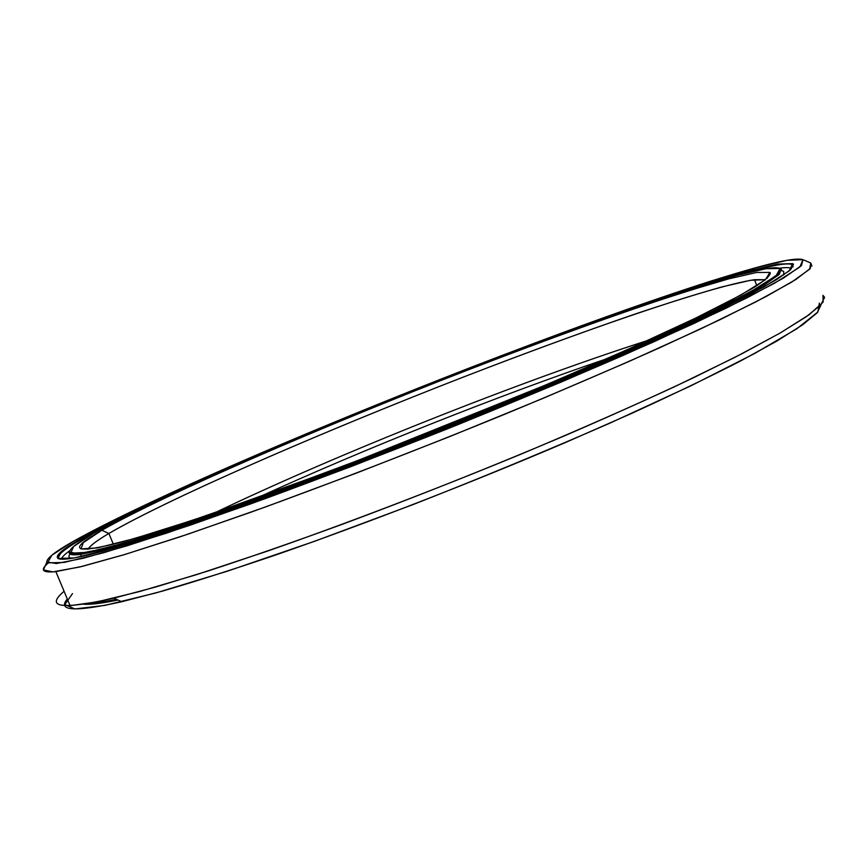 <?xml version="1.0" encoding="UTF-8"?>
<svg xmlns="http://www.w3.org/2000/svg" width="868" height="868" viewBox="0 0 868 868"><rect width="100%" height="100%" fill="white"/><g stroke="black" fill="none" stroke-linecap="round" stroke-linejoin="round"><path stroke-width="1.3" d="M781.818 270.87L781.07 268.906L779.431 274.169L764.665 284.715L735.793 300.719L692.653 322.028L636.081 348.025C592.312 367.381 544.334 387.844 492.156 409.403C412.398 441.888 330.979 473.288 259.76 499.1L195.517 521.549L143.394 538.42L104.941 549.346L80.615 554.402C71.35 555.531 67.704 554.468 69.679 551.223L69.266 553.198L78.261 554.663L103.227 549.78L144.869 537.965L202.656 519.129L274.44 493.784C328.137 474.015 384.383 452.499 443.157 429.237L528.807 394.256L607.448 360.687L674.208 330.675L725.789 305.84L760.618 287.134L778.683 274.874L781.07 268.906L780.104 268.483L777.674 274.429L759.609 286.635L724.802 305.286L673.308 330.046L606.678 359.97C555.683 382.029 501.042 404.814 442.767 428.325L356.184 462.21C299.807 483.552 248.704 502.16 202.852 518.055L145.184 536.891L103.617 548.717L78.684 553.632L69.69 552.211C69.18 549.086 76.992 542.901 93.104 533.657L73.585 546.504L70.677 553.198L87.212 552.374L125.09 542.891L184.515 524.239L263.167 496.843L355.858 462.329L454.897 423.465C521.277 396.481 581.896 370.875 636.765 346.668L704.642 315.225L751.362 291.333L776.079 275.785L780.104 268.483L766.043 268.7L737.051 275.416L696.277 287.492C633.662 307.467 551.939 337.034 467.092 369.855C319.511 427.186 159.94 495.856 93.104 533.657C209.969 467.526 595.828 313.391 740.588 274.472C762.788 268.559 775.959 266.563 780.104 268.483L780.18 268.516M108.88 533.462L101.882 530.261C66.152 550.692 73.379 554.478 123.56 541.632L159.821 530.901L206.584 515.549L326.021 472.583C394.636 446.64 463.089 419.461 531.379 391.045L594.287 364.224C632.967 347.222 666.711 331.88 695.507 318.165L730.672 300.534L754.65 287.058C765.25 280.147 770.458 275.395 770.285 272.802L767.203 278.259L769.883 272.422L756.701 272.454L728.87 278.823L689.442 290.465C628.725 309.789 548.999 338.607 466.094 370.679C321.833 426.72 165.951 493.849 101.882 530.261L108.88 533.462C96.739 540.634 89.784 545.907 87.993 549.292C89.784 545.907 96.739 540.634 108.88 533.462L113.372 544.312L108.88 533.462C170.486 497.689 321.811 432.101 462.904 377.244C524.511 353.417 581.799 332.401 634.758 314.173C668.186 302.975 697.297 293.872 722.078 286.874L750.679 280.266L765.5 279.68L754.52 279.68C707.778 286.841 571.079 334.603 438.036 386.976C304.744 439.512 166.547 499.925 108.88 533.462M606.808 358.744C496.518 396.351 363.584 449.244 257.612 497.711C363.584 449.244 496.518 396.351 606.808 358.744M647.929 340.397C518.391 382.029 337.858 453.877 215.134 512.63C337.858 453.877 518.391 382.029 647.929 340.397M101.882 530.261C165.951 493.849 321.833 426.72 466.094 370.679C529.1 346.332 587.462 324.892 641.192 306.35C675.011 294.968 704.241 285.789 728.87 278.823L756.701 272.454L769.883 272.422L765.478 279.702L741.033 294.946L695.42 318.209L629.539 348.686L546.927 384.502L358.213 460.376L268.657 493.74L192.468 520.301L134.659 538.507L97.52 547.892L80.984 548.901L83.317 542.598L101.882 530.261M116.42 599.343C105.408 601.557 96.663 602.837 90.174 603.184C96.663 602.837 105.408 601.557 116.42 599.343M117.972 600.038C102.033 603.293 90.597 604.703 83.664 604.258C90.597 604.703 102.033 603.293 117.972 600.038M73.606 541.176C202.385 469.241 605.821 308.216 761.073 266.27C783.978 260.172 797.931 257.97 802.943 259.662L810.766 263.026L802.943 259.662L786.864 260.346L755.193 267.854L711.369 280.928C644.512 302.357 558.374 333.562 469.273 368.032C314.433 428.217 146.779 500.25 73.606 541.176L51.841 555.227L47.556 562.844L63.982 562.475L103.455 552.808L166.439 533.169L250.646 503.928L350.477 466.81L457.414 424.853L561.487 381.953L653.235 342.079L725.561 308.466L774.668 283.163L799.895 266.975L802.943 259.662L801.49 265.543L783.457 278.096L747.489 297.583L693.423 323.731L622.768 355.576C568.388 379.164 509.907 403.598 447.324 428.901C384.274 453.888 323.905 477.02 266.216 498.286L189.202 525.52L127.325 545.712L82.872 558.341L56.355 563.538L46.872 561.965C46.438 558.46 55.346 551.527 73.606 541.176M792.234 264.599C790.303 263.655 786.158 263.655 779.8 264.588C748.433 270.219 694.205 286.722 617.105 314.108C706.997 282.263 781.732 259.716 792.234 264.599L792.679 263.622L777.533 264.1L747.066 271.239L704.621 283.869C639.673 304.635 555.509 335.102 468.297 368.846C316.701 427.761 152.649 498.297 82.341 537.802L83.219 538.203C114.175 520.789 159.582 498.84 219.463 472.344C159.582 498.84 114.175 520.789 83.219 538.203L83.675 539.321L83.219 538.203C63.733 549.325 55.66 556.236 59.002 558.927C55.66 556.236 63.733 549.325 83.219 538.203L82.341 537.802C46.221 558.406 45.451 566.902 104.334 550.822L143.101 539.332L193.087 522.927L320.759 476.977C394.137 449.212 467.255 420.166 540.124 389.819L666.006 335.026L714.635 312.241L751.796 293.547L777.077 279.301L790.715 269.59L793.46 264.252L792.679 263.622L792.234 264.599L793.102 266.888M82.341 537.802C152.649 498.297 316.701 427.761 468.297 368.846C534.547 343.24 596.164 320.574 653.159 300.86C689.149 288.708 720.451 278.845 747.066 271.239L777.533 264.1L792.679 263.622L789.175 270.935L764.165 286.852L716.122 311.525L645.781 344.151L556.898 382.755C490.333 410.575 422.336 437.917 352.907 464.781L256.31 500.727L174.609 529.133L113.22 548.337L74.442 557.918L57.95 558.504L61.595 551.31L82.341 537.802M45.082 566.142L43.454 569.907L52.926 571.893L79.726 566.988L124.797 554.5L187.683 534.254L266.064 506.76L355.663 473.385L450.525 436.257L543.856 398.021L629.061 361.424L700.78 328.853L755.496 302.075L791.714 282.089L809.66 269.167L810.766 263.026L810.354 268.407L795.902 279.474L766.184 296.487L720.787 319.326L660.472 347.406C613.448 368.401 561.607 390.654 504.948 414.177C418.181 449.635 329.156 483.964 251.264 512.087L181.054 536.489L124.157 554.695L82.297 566.359L55.867 571.611C42.369 572.967 39.798 570.146 48.141 563.148M55.867 571.611L70.091 605.68L97.086 601.86L139.433 591.575L196.721 574.583L267.203 551.191C345.28 523.892 434.25 489.921 520.767 454.268C577.22 430.528 628.79 407.873 675.488 386.293L735.283 357.16L780.104 333.052L809.236 314.65L823.114 302.14L822.983 295.348L824.6 297.333L820.933 304.809L806.383 316.668L780.202 332.986L742.151 353.634L692.631 378.177C654.309 396.253 611.68 415.436 564.753 435.736C490.745 467.125 416.087 496.832 340.766 524.869C292.733 542.348 248.606 557.69 208.363 570.873L155.567 587.039L113.784 598.16C61.411 609.857 44.843 607.567 64.08 591.282M811.927 266.118L810.766 263.026M67.281 598.953C56.93 611.148 75.093 612.081 121.78 601.741L163.076 590.924C196.016 581.278 233.85 569.202 276.567 554.685C365.254 523.86 470.51 483.042 565.101 442.68L631.915 413.287C672.96 394.473 708.776 377.244 739.362 361.609L776.849 341.081L802.705 324.762L817.157 312.805L820.9 305.156M819.37 303.073L817.895 311.97L796.802 328.788L754.455 353.612L691.026 385.75L609.097 423.508C546.731 450.72 481.371 477.747 412.994 504.601L314.737 541.241L227.058 571.296L155.98 592.92L104.941 605.376L74.898 608.945L64.829 604.584L72.5 593.614M779.497 268.19C785.573 267.366 789.544 267.442 791.399 268.418C789.544 267.442 785.573 267.366 779.497 268.19M69.972 554.044C68.225 556.366 68.756 557.82 71.556 558.406C68.756 557.82 68.225 556.366 69.972 554.044M783.706 275.015L783.728 271.38L781.851 270.751L783.728 271.38L783.706 275.015M69.928 550.562C64.633 554.359 61.769 557.267 61.346 559.263C61.769 557.267 64.633 554.359 69.928 550.562M756.809 285.713L754.52 279.68M69.266 553.198L69.69 552.211M81.494 556.518L80.615 554.402M793.46 264.252L793.005 265.228M43.454 569.907L46.872 561.965M121.78 601.741L113.784 598.16"/></g></svg>
